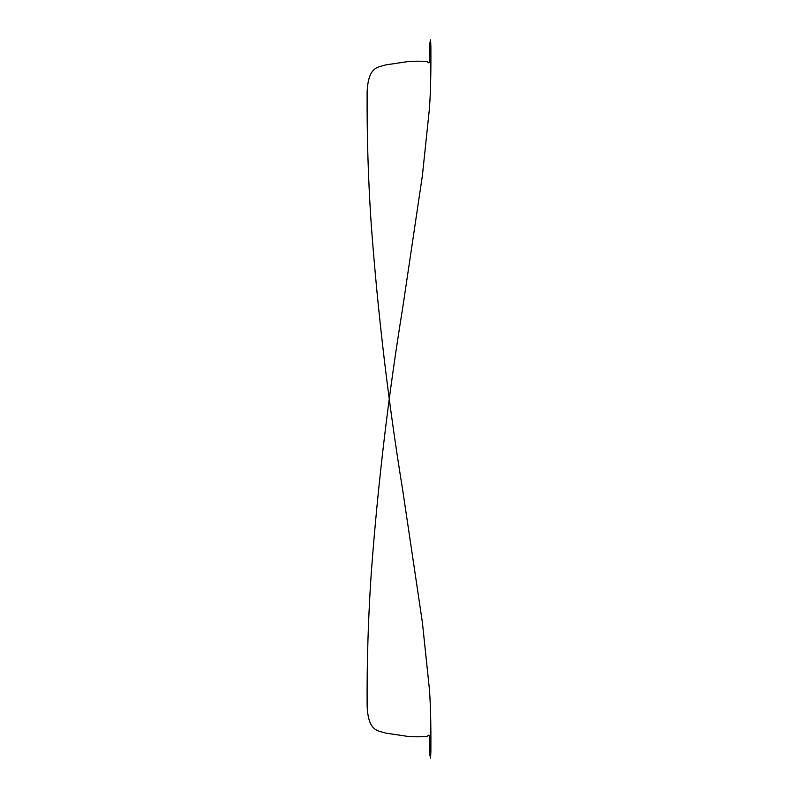 <?xml version="1.0" encoding="UTF-8"?>
<svg xmlns="http://www.w3.org/2000/svg" width="798" height="798" viewBox="0 0 798 798"><rect width="100%" height="100%" fill="white"/><g stroke="black" fill="none" stroke-linecap="round" stroke-linejoin="round"><path stroke-width="1.2" d="M430.87 46.573L430.581 39.9L429.653 43.87L429.663 58.473C430.072 62.823 429.314 63.91 427.389 61.745C423.12 61.137 416.995 61.027 409.015 61.416L385.494 64.947C378.402 67.511 368.317 65.775 367.13 91.87C366.861 136.408 368.247 180.897 371.289 225.325C377.933 314.163 388.426 402.541 402.761 490.481L422.411 622.57L429.384 688.973C431.01 709.851 430.96 736.843 430.87 751.427L430.581 758.1L429.653 754.13L429.663 739.527C430.072 735.177 429.314 734.09 427.389 736.255C423.12 736.863 416.995 736.973 409.015 736.584L385.494 733.053C378.402 730.489 368.317 732.225 367.13 706.13C366.861 661.592 368.247 617.103 371.289 572.675C377.933 483.837 388.426 395.459 402.761 307.519L422.411 175.43L429.384 109.027C431.01 88.149 430.96 61.157 430.87 46.573"/></g></svg>
